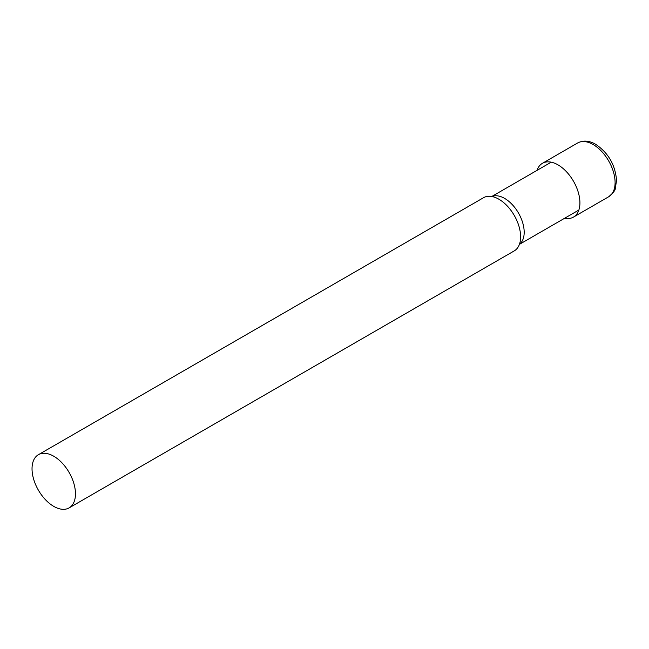 <?xml version="1.0" encoding="UTF-8"?>
<svg xmlns="http://www.w3.org/2000/svg" width="649" height="649" viewBox="0 0 649 649"><rect width="100%" height="100%" fill="white"/><g stroke="black" fill="none" stroke-linecap="round" stroke-linejoin="round"><path stroke-width="0.97" d="M564.703 218.218A31.055 17.929 -120 0 0 573.489 217.082A31.055 17.929 -120 0 0 573.489 181.233A31.055 17.929 -120 0 0 542.434 163.305A31.055 17.929 -120 0 0 537.064 170.346M53.745 506.374A30.706 17.734 -120 0 0 69.102 507.899A30.706 17.734 -120 0 0 69.102 472.431A30.706 17.734 -120 0 0 38.396 454.706A30.706 17.734 -120 0 0 33.683 479.311A30.706 17.734 -120 0 0 53.745 506.374M69.102 507.899L514.251 250.887A30.706 17.734 -120 0 0 520.482 239.554A30.706 17.734 -120 0 0 496.469 197.977A30.706 17.734 -120 0 0 483.546 197.702L38.396 454.706M577.618 142.991C583.289 140.095 589.381 140.582 595.879 144.435C608.413 153.002 615.309 165.008 616.55 180.454L615.276 188.51C615.422 190.116 613.224 192.875 608.665 196.777A31.055 17.929 -120 0 0 608.665 160.92A31.055 17.929 -120 0 0 577.618 142.991L542.434 163.305M519.451 244.251A27.639 15.957 -120 0 0 518.462 213.002A27.639 15.957 -120 0 0 491.893 196.517M608.665 196.777L573.489 217.082M551.22 162.169L491.772 196.493M578.859 210.041L519.411 244.365"/></g></svg>
